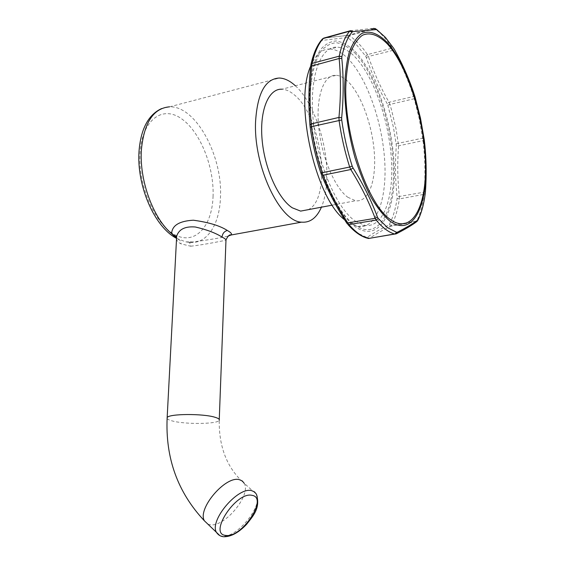 <?xml version="1.0" encoding="UTF-8"?>
<svg xmlns="http://www.w3.org/2000/svg" width="565" height="565" viewBox="0 0 565 565"><rect width="100%" height="100%" fill="white"/><g stroke="black" fill="none" stroke-linecap="round" stroke-linejoin="round"><path stroke-width="0.42" stroke-dasharray="2.83 2.12" d="M350.244 30.757L373.635 28.314L374.595 28.66L349.191 35.637C355.477 39.599 361.572 45.927 367.469 54.607L392.272 48.103L393.353 49.967C401.927 65.547 408.643 81.056 413.509 96.516L414.209 98.741L389.942 104.419L389.052 102.265C380.761 87.85 373.882 72.588 368.408 56.486L367.469 54.607L365.626 56.119L356.734 45.045L347.553 37.481L321.852 40.426C317.071 45.772 313.434 53.936 310.948 64.919L310.665 66.691C308.631 86.346 308.391 105.846 309.945 125.197L310.178 127.273M415.565 98.713L414.209 98.741L419.166 118.339L423.016 140.65C425.05 157.232 425.445 174.408 424.202 192.178L424.018 194.36L399.349 198.922L399.391 196.79C397.52 179.847 397.259 162.854 398.6 145.819L396.122 129.371L391.517 109.864L389.942 104.419L387.851 105.21L387.159 103.593C378.755 89.115 371.805 73.768 366.311 57.545L365.626 56.119M328.265 190.172L347.447 223.917L357.186 232.886L366.579 237.342L367.292 237.244C373.027 233.274 380.132 229.249 388.614 225.188L389.306 224.503C392.979 217.666 395.578 208.979 397.11 198.435L397.117 196.825C395.203 179.734 394.956 162.628 396.362 145.509L393.395 127.054L387.851 105.21M355.004 220.929L364.842 225.35C383.352 228.225 394.038 197.778 391.39 158.843C388.84 119.921 373.55 75.851 354.714 56.634C348.873 50.737 343.139 47.58 337.503 47.156C320.532 45.645 308.935 76.72 313.208 120.19C317.339 163.589 336.535 208.195 355.004 220.929M320.68 172.579L321.506 174.825M425.247 193.505L424.018 194.36C422.641 205.152 420.205 214.043 416.723 221.035L416.059 221.911C411.419 225.421 404.717 229.411 395.966 233.896L395.825 233.959M396.164 233.854L369.524 238.324C375.202 234.404 382.237 230.393 390.613 226.282L391.496 225.379L416.723 221.035L417.902 220.258M347.553 37.481L349.191 35.637L348.012 35.362L324.105 38.003L322.523 40.037M344.622 219.778L347.729 222.222L357.666 226.6C376.382 229.418 387.258 199.049 384.666 160.234C382.173 121.426 366.805 77.532 347.807 58.449C341.917 52.594 336.126 49.466 330.433 49.063L337.503 47.156M310.672 66.176C315.602 54.388 322.184 48.682 330.433 49.063M347.743 197.213L355.54 200.766C368.55 202.602 376.325 181.16 374.355 153.285C372.462 125.437 361.212 94.228 347.8 81.367C343.88 77.631 340.045 75.611 336.288 75.3C324.056 74.156 315.828 95.916 318.611 126.037C321.294 156.102 334.508 187.573 347.743 197.213M308.179 209.686C332.206 198.852 322.029 116.581 294.245 94.807C290.078 91.276 285.968 89.404 281.928 89.206L336.288 75.3M295.368 85.767C313.49 102.06 327.382 142.945 326.895 175.828C326.782 188.307 324.96 198.76 321.421 207.193M176.57 238.374L185.829 241.877L193.053 241.933C208.315 239.934 219.99 237.999 228.09 236.128M176.541 238.656L176.57 238.889C176.781 240.824 178.243 242.477 180.955 243.847L190.716 246.22C190.257 243.282 189.339 241.898 187.961 242.067L193.046 241.933L190.313 242.434L185.829 241.877L190.313 242.434C207.362 243.833 219.601 224.079 220.449 197.559C222.956 156.547 195.984 105.599 169.514 106.842L279.421 78.034M190.716 246.22C206.649 244.391 224.023 240.485 225.972 240.273L226.021 239.779M415.042 96.982L413.509 96.516L389.052 102.265L387.159 103.593M366.311 57.545L368.408 56.486L394.681 49.932M376.41 29.288L374.595 28.66C380.655 32.763 386.545 39.246 392.272 48.103L393.706 48.329M354.919 51.281C376.798 73.824 393.763 127.167 394.328 170.679C395.154 214.326 378.529 242.936 355.237 226.784C345.392 219.185 335.455 204.954 326.937 185.701C315.997 159.026 309.338 125.55 309.394 96.982C310.03 76.183 313.999 59.692 320.51 49.649C325.242 44.162 330.56 41.259 336.457 40.948C342.538 42.093 348.69 45.532 354.919 51.281M354.707 52.835C376.212 74.919 392.915 127.372 393.459 170.15C394.264 213.062 377.879 241.086 355.011 225.153C332.142 210.046 309.14 147.479 310.051 97.816C310.672 77.412 314.557 61.232 320.934 51.351C325.574 45.942 330.793 43.074 336.578 42.749C342.545 43.851 348.591 47.213 354.707 52.835M367.102 238.056L366.579 237.342M369.524 238.324L367.292 237.244M416.709 221.664L390.613 226.282L388.614 225.188M389.306 224.503L391.496 225.379C395.196 218.436 397.817 209.615 399.349 198.922L397.11 198.435M425.445 191.556L424.202 192.178L397.117 196.825M396.305 143.722L423.976 137.86L424.223 139.732L423.016 140.65L398.6 145.819L396.362 145.509M426.088 178.145L424.23 139.64M385.415 37.403L394.652 49.904C403.311 65.611 410.084 81.254 414.978 96.855L420.445 118.092L423.983 137.818M322.382 39.006L321.852 40.426M373.635 28.314L348.012 35.362L346.635 37.283M213.047 196.768C214.361 167.24 200.377 131.737 181.393 118.671C162.466 105.154 142.147 119.738 140.078 152.564C137.719 185.228 155.248 225.054 175.242 234.941C195.208 245.33 211.995 226.417 213.047 196.768M176.57 238.162L176.57 238.889M178.095 239.235C180.016 239.85 180.97 241.389 180.955 243.847M167.113 418.467C167.551 419.294 169.154 420.085 171.922 420.84C184.593 424.541 217.765 424.216 219.234 420.311L219.262 419.477M207.92 524.186L209.933 524.716C224.538 527.696 251.467 495.046 244.235 483.322C227.201 468.251 218.867 447.247 219.234 420.311M219.778 535.571L221.861 536.1C236.347 538.862 263.481 505.83 256.425 494.22L244.235 483.322M373.818 28.321L348.245 35.348L323.625 38.159M375.047 28.476L373.797 28.321M357.666 226.6L364.842 225.35M332.291 205.144L355.54 200.766M161.59 108.579L169.514 106.842"/><path stroke-width="0.85" d="M393.946 48.71L394.787 50.115C403.438 65.844 410.197 81.487 415.063 97.046L420.466 118.099L424.223 139.59C426.293 156.314 426.695 173.632 425.438 191.549L425.276 193.209C423.927 203.866 421.539 212.638 418.107 219.524L417.634 220.18C412.987 223.634 406.263 227.631 397.456 232.166L396.588 232.293L387.59 227.674L378.218 218.471L377.469 217.108C371.502 200.893 363.359 184.508 353.04 167.946L352.179 166.075C347.454 151.236 343.972 135.868 341.719 119.964L341.67 117.81C343.633 97.18 343.675 77.398 341.811 58.477L341.867 56.733C344.149 45.638 347.546 37.424 352.059 32.092L352.878 31.647L376.551 29.535L385.372 37.347L393.706 48.329M321.506 174.825L328.265 190.172M395.825 233.959L394.85 234.051C388.868 232.49 382.639 227.836 376.163 220.103L375.139 218.309C369.143 202.256 361.021 185.991 350.787 169.521L349.679 167.035L322.057 172.735L322.989 175.221C329.805 192.079 338.117 208.054 347.934 223.133L349.184 224.863C355.872 232.441 362.327 236.968 368.55 238.458L369.51 238.331M352.179 166.075L349.679 167.035C344.876 151.992 341.331 136.405 339.049 120.274L338.951 117.428C340.865 96.94 340.928 77.292 339.141 58.477L339.261 56.161L312.148 63.358L311.809 65.695C309.79 85.209 309.556 104.617 311.11 123.926L311.393 126.694L310.178 127.273C312.381 142.917 315.884 158.016 320.68 172.579L321.365 174.458M341.867 56.733L339.261 56.161C341.592 44.918 345.06 36.598 349.664 31.202L350.724 30.63L352.878 31.647M350.244 30.757L324.105 38.003L322.29 39.105C317.297 44.713 313.533 53.103 310.997 64.283L310.927 64.587M344.622 219.778C315.44 198.068 293.807 102.668 310.672 66.176M281.928 89.206C268.749 88.43 259.547 109.864 262.054 139.124C264.448 168.335 278.149 198.675 292.274 207.8L300.629 211.105L308.179 209.686M321.421 207.193C316.753 217.864 310.121 222.857 301.533 222.158C280.035 221.833 253.424 166.463 255.571 121.687C257.379 93.211 265.331 78.662 279.421 78.034C284.675 78.267 289.993 80.852 295.368 85.767M228.09 236.128L231.071 235.005C232.236 233.981 230.986 232.469 227.314 230.464C219.884 225.696 208.563 222.278 193.35 220.209C179.253 221.014 172.014 225.492 171.626 233.656L176.513 238.345C153.906 226.572 136.405 184.649 139.061 150.799C140.911 128.756 148.418 114.681 161.59 108.579M301.533 222.158L231.071 235.005C229.673 234.291 227.992 235.88 226.021 239.779M219.262 419.477L225.972 240.273C226.417 239.758 225.103 238.691 222.038 237.06C215.745 233.048 206.854 229.694 195.363 227.003C185.2 226.162 178.971 229.199 176.675 236.106L176.541 238.656M375.047 28.476L376.551 29.535M389.511 220.795C411.758 237.477 427.147 208.626 425.89 164.373C424.873 120.253 408.276 65.943 387.322 42.665C378.409 33.441 369.454 30.058 361.649 33.575C356.713 37.184 352.595 43.364 349.283 52.128C346.571 62.27 345.017 74.305 344.629 88.253C345.031 110.754 348.45 133.778 354.891 157.324C359.552 172.134 364.863 185.348 370.817 196.973C376.975 207.348 383.211 215.286 389.511 220.795M389.723 219.051C411.546 235.513 426.702 207.256 425.473 163.744C424.485 120.359 408.142 66.931 387.562 44.134C378.811 35.094 370.026 31.802 362.377 35.284C357.539 38.844 353.506 44.932 350.272 53.541C347.616 63.499 346.098 75.315 345.724 88.995C345.385 139.463 367.9 203.435 389.723 219.051M396.588 232.293L394.85 234.051L368.465 238.472C361.777 237.01 354.99 232.427 348.089 224.722L376.163 220.103L378.218 218.471M396.164 233.854L397.456 232.166M368.648 238.479L367.102 238.056M416.709 221.664L417.634 220.18M368.634 238.479L396.686 233.606C405.529 229.079 412.309 225.011 417.034 221.423L418.107 219.524M417.987 220.103C421.469 213.047 423.891 204.177 425.247 193.491L425.276 193.209M425.283 193.251L425.438 191.549M377.469 217.108L375.139 218.309L346.748 223.076L347.503 224.079M353.04 167.946L350.787 169.521L322.989 175.221L321.556 174.882C328.427 191.846 336.825 207.913 346.74 223.069L346.486 222.681M341.719 119.964L311.393 126.694C313.632 142.592 317.184 157.939 322.057 172.735L320.751 172.742C315.906 158.087 312.381 142.903 310.171 127.174L309.917 124.886C308.349 105.464 308.596 85.951 310.658 66.345L310.63 66.55M309.945 125.19L311.11 123.926L338.951 117.428L341.67 117.81M341.811 58.477L339.141 58.477L310.658 66.338L310.997 64.283L312.148 63.358C314.67 52.213 318.349 43.936 323.187 38.533L349.664 31.202L352.059 32.092M373.635 28.314L375.852 29.274M169.514 106.842C153.616 108.148 144.252 122.287 141.427 149.273C139.054 179.91 153.157 218.358 171.626 233.656L176.061 236.46L176.57 238.162M227.314 230.464C224.234 231.375 222.476 233.571 222.038 237.06M219.234 420.311C219.799 419.301 218.408 418.298 215.074 417.295C203.082 413.418 168.201 413.714 167.155 417.655L167.113 418.467M244.235 483.322L242.286 480.963L239.398 479.692C225.746 475.349 197.129 508.733 204.368 520.789L207.92 524.186M176.513 238.338L175.298 236.551L176.675 236.106L167.155 417.655C165.291 458.017 177.692 492.39 204.368 520.789L216.367 532.258C218.203 535.041 220.689 536.538 223.832 536.75C231.085 536.778 238.67 532.64 246.587 524.334C252.725 516.311 260.853 508.338 256.425 494.22L254.518 491.889L251.658 490.66C238.133 486.507 209.297 520.309 216.367 532.258L219.778 535.571M225.774 535.408C241.82 538.325 268.601 497.603 252.054 495.357C236.212 491.133 207.878 534.426 225.774 535.408M385.415 37.403L376.41 29.288M426.088 178.145L425.445 191.556M323.625 38.159L322.382 39.006M300.629 211.105L332.291 205.144"/></g></svg>
